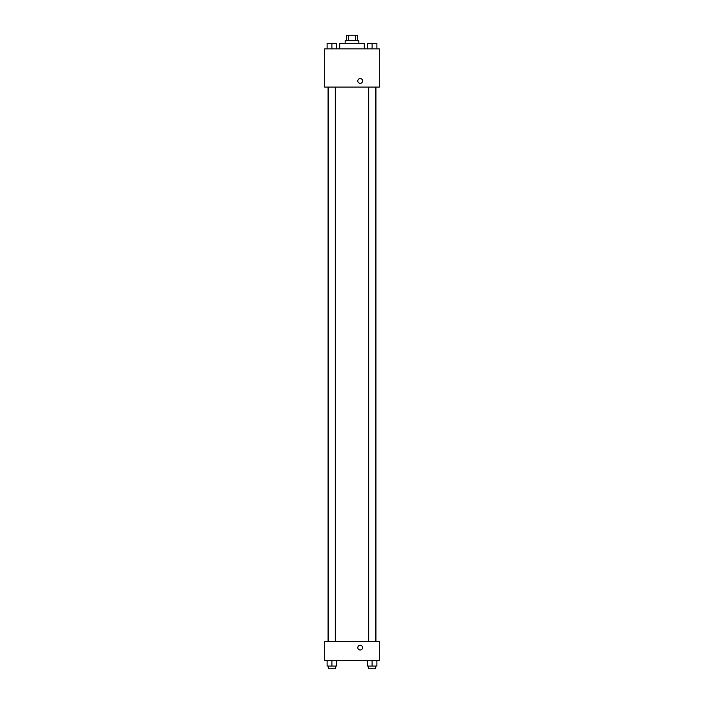<?xml version="1.0" encoding="UTF-8"?>
<svg xmlns="http://www.w3.org/2000/svg" width="704" height="704" viewBox="0 0 704 704"><rect width="100%" height="100%" fill="white"/><g stroke="black" fill="none" stroke-linecap="round" stroke-linejoin="round"><path stroke-width="1.06" d="M348.498 40.665L348.498 35.2L346.535 35.2L346.535 40.665M348.498 35.2L357.465 35.2L357.465 40.665M355.502 40.665L355.502 35.2M345.171 43.393L345.171 40.665L358.829 40.665L358.829 43.393M364.294 48.858L364.294 43.393L339.706 43.393L339.706 48.858M324.694 48.858L379.306 48.858L379.306 87.094L324.694 87.094L324.694 48.858M357.799 80.951A2.394 2.394 0 0 1 361.39 78.883A2.394 2.394 0 0 1 361.39 83.019A2.394 2.394 0 0 1 357.799 80.951M324.694 641.494L379.306 641.494L379.306 660.607L324.694 660.607L324.694 641.494M360.193 650.021A2.394 2.394 0 0 1 358.125 646.43A2.394 2.394 0 0 1 362.261 646.43A2.394 2.394 0 0 1 360.193 650.021M367.321 660.607L367.321 666.072L376.878 666.072L376.878 660.607L376.878 666.072M372.099 666.072L372.099 660.607M375.514 666.072L375.514 668.8L368.685 668.8L368.685 666.072M327.122 660.607L327.122 666.072L336.679 666.072L336.679 660.607L336.679 666.072M331.901 666.072L331.901 660.607M335.315 666.072L335.315 668.8L328.486 668.8L328.486 666.072M367.321 48.858L367.321 43.393L376.878 43.393L376.878 48.858L376.878 43.393M372.099 48.858L372.099 43.393L368.685 43.375M375.514 43.393L372.099 43.375M327.122 48.858L327.122 43.393L336.679 43.393L336.679 48.858L336.679 43.393M331.901 48.858L331.901 43.393L328.486 43.375M335.315 43.393L331.901 43.375M375.927 641.494L375.927 87.094M328.073 641.494L328.073 87.094M368.685 87.094L368.685 641.494M375.514 87.094L375.514 641.494M335.315 641.494L335.315 87.094M328.486 641.494L328.486 87.094"/></g></svg>
